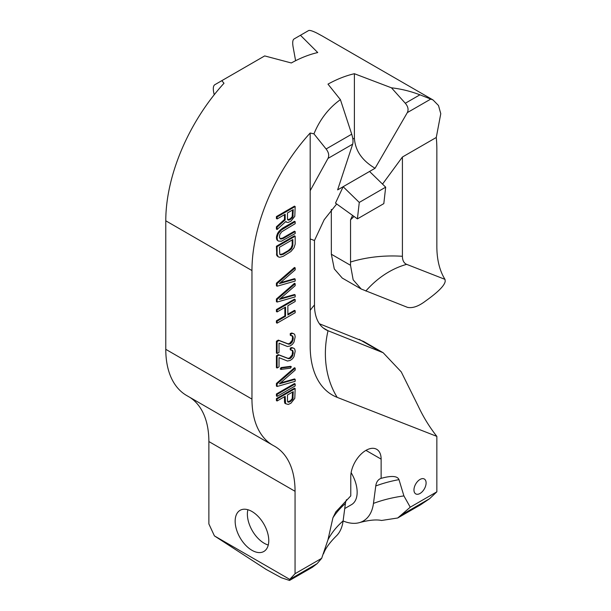 <?xml version="1.0" encoding="UTF-8"?>
<svg xmlns="http://www.w3.org/2000/svg" width="611" height="611" viewBox="0 0 611 611"><rect width="100%" height="100%" fill="white"/><g stroke="black" fill="none" stroke-linecap="round" stroke-linejoin="round"><path stroke-width="0.92" d="M382.524 184.102L402.412 157.027L436.277 137.475A139.583 80.583 -60 0 1 436.85 149.374L436.85 246.378A98.295 56.754 -60 0 0 444.984 279.357L445.22 281.091C444.823 285.322 438.286 291.951 425.623 300.979L425.363 301.17C418.497 306.355 412.532 308.418 407.484 307.356L361.2 289.011L353.158 279.807L350.523 265.304L350.546 262.027A88.465 51.072 180 0 1 402.412 256.292A16.795 9.7 120 0 0 406.659 264.349L444.984 279.357M402.412 157.027L402.412 256.292M251.961 270.558L165.78 220.8L165.78 349.332L251.961 399.09L251.961 270.558A139.583 80.583 -60 0 1 310.182 133.015L313.947 133.862C319.836 119.512 328.657 108.101 340.403 99.639L327.985 84.135A139.583 80.583 -60 0 1 354.395 73.717L391.46 87.816C401.007 88.893 410.493 91.222 419.933 94.812L433.069 99.983L438.507 105.535L440.775 113.699L436.277 137.475M165.78 220.8A139.583 80.583 -60 0 1 223.993 83.256L221.816 80.667L264.685 55.922L291.325 62.971A139.583 80.583 -60 0 1 317.735 52.546L300.452 35.27L308.624 30.55C309.762 30.092 312.45 30.909 316.697 32.994L322.119 35.927M251.961 399.09A100.899 58.251 120 0 0 272.865 445.282A100.899 58.251 120 0 0 273.789 445.801A98.295 56.754 -60 0 1 274.698 446.305A98.295 56.754 -60 0 1 295.06 491.305L295.06 573.691L289.622 579.511L317.124 563.632L321.669 558.324L327.985 539.757L332.926 517.777L335.829 511.873L350.775 495.88L350.775 476.664A21.469 12.396 -60 0 1 360.146 455.058A21.469 12.396 -60 0 1 376.689 449.306A21.469 12.396 -60 0 1 381.134 459.136L381.134 478.352C391.506 475.488 397.456 475.916 398.983 479.635A118.076 77.047 7.5 0 0 375.765 485.966A20.239 11.685 60 0 1 381.134 478.352M165.78 349.332A100.899 58.251 120 0 0 186.676 395.523L272.865 445.282M189.777 397.31A98.295 56.754 -60 0 1 208.87 441.547L208.87 523.925L214.415 535.893L289.507 579.251M235.159 521.198A23.768 13.725 -120 0 0 245.53 545.119A23.768 13.725 -120 0 0 263.845 551.481A23.768 13.725 -120 0 0 268.771 540.605A23.768 13.725 -120 0 0 258.392 516.685A23.768 13.725 -120 0 0 240.085 510.322A23.768 13.725 -120 0 0 235.159 521.198M214.415 535.893L266.19 569.444L281.358 577.739L289.53 580.45L289.622 579.511M289.53 580.45L312.404 567.245L317.124 563.632M402.122 514.561L429.625 498.683L436.85 491.824L410.241 507.191L397.715 517.991L381.57 520.473C376.407 519.373 369.151 520.053 359.818 522.512A50.606 29.213 -120 0 0 373.466 503.395L375.765 485.966M429.625 498.683L420.589 504.785L397.715 517.991M346.521 499.683A20.239 11.685 60 0 0 345.406 503.495L343.107 520.923A50.606 29.213 60 0 1 336.073 536.221C329.428 542.881 325.258 548.724 323.547 553.742M321.669 558.324L295.06 573.691M310.182 133.015L310.182 346.047A106.994 61.772 120 0 0 318.155 380.493A106.994 61.772 120 0 0 337.203 397.371L436.85 436.384C429.556 427.15 423.37 417.107 418.298 406.269L401.244 371.878L383.166 352.738L328.031 330.734A53.669 30.985 120 0 1 325.587 329.566A53.669 30.985 120 0 1 314.474 304.996L314.474 240.52L324.174 219.731L336.684 203.975M436.85 491.824L436.85 436.384M398.983 479.635L403.917 495.918L410.241 507.191M413.96 489.953A8.585 4.957 120 0 0 415.74 493.887A8.585 4.957 120 0 0 422.354 491.588A8.585 4.957 120 0 0 426.104 482.942A8.585 4.957 120 0 0 424.324 479.016A8.585 4.957 120 0 0 417.71 481.315A8.585 4.957 120 0 0 413.96 489.953M284.482 214.69L284.482 219.494L276.409 226.796L276.409 229.102L277.104 229.499L285.948 221.426L286.712 222.305L288.255 222.404L290.943 221.182L294.792 216.325L295.174 206.541L277.104 216.974L277.104 218.952L285.177 214.285L285.177 219.891L277.104 227.193L277.104 229.499M285.757 221.602L286.712 222.305M295.174 206.541L294.479 206.136L276.409 216.569L276.409 218.547L277.104 218.952M295.174 231.6L283.252 238.481L280.564 239.046L279.41 237.404L279.792 234.548L281.717 231.783L295.174 223.687L295.174 221.709L281.335 230.026L278.257 233.784L277.104 237.419L277.486 240.161L278.257 241.04L281.335 241.238L295.174 233.578L295.174 231.6L294.479 231.202L282.557 238.084L279.998 238.641M295.174 221.709L294.479 221.304L282.557 228.186L279.097 231.172L277.562 233.379L276.409 237.015L276.791 239.764L278.257 241.04M295.174 236.22L294.479 235.815L276.409 246.248L276.791 255.589L278.257 256.864L279.792 257.3L283.252 256.292L290.943 251.518L294.021 247.768L295.174 244.133L295.174 236.22L277.104 246.653L277.104 254.566L278.257 256.864M295.174 279.09L279.41 283.573L295.174 269.856L295.174 267.878L277.104 283.588L277.104 286.223L295.174 281.068L295.174 279.09L294.479 278.685L280.434 282.687M295.174 267.878L294.479 267.473L276.409 283.183L276.409 285.826L277.104 286.223M295.174 294.922L279.41 299.405L295.174 285.688L295.174 283.703L277.104 299.413L277.104 302.055L295.174 296.9L295.174 294.922L294.479 294.517L280.434 298.512M295.174 283.703L294.479 283.305L276.409 299.016L276.409 301.651L277.104 302.055M284.863 307.463L284.863 315.895L276.409 320.783L276.409 322.761L277.104 323.158L295.174 312.725L295.174 310.747L287.865 314.963L287.865 305.729L295.174 301.513L295.174 299.535L277.104 309.968L277.104 311.946L285.558 307.066L285.558 316.299L277.104 321.18L277.104 323.158M295.174 310.747L294.479 310.35L287.865 314.161M295.174 299.535L294.479 299.13L276.409 309.571L276.409 311.549L277.104 311.946M291.966 335.607L292.554 337.18L292.173 340.373L289.477 343.573L287.941 343.802L278.326 340.113L276.409 341.228L276.409 353.097L277.104 353.502L279.021 352.387L279.021 343.153L287.483 346.513L290.172 345.956L292.478 344.291L294.021 342.084L295.174 336.798L294.792 334.713L294.021 333.835L292.478 333.407L290.943 333.965L290.943 335.615L292.868 336.157L293.249 338.899L292.096 342.206L290.172 343.97L288.636 344.199L279.021 340.518L277.104 341.625L277.104 353.502M294.021 333.835L291.783 333.003L290.248 333.568L290.248 335.21L290.943 335.615M291.966 350.118L292.554 351.692L292.173 354.876L289.477 358.084L287.941 358.313L278.326 354.624L276.409 355.739L276.409 367.608L277.104 368.013L279.021 366.898L279.021 357.664L287.483 361.025L290.172 360.459L292.478 358.802L294.021 356.595L295.174 351.31L294.792 349.225L294.021 348.346L292.478 347.919L290.943 348.476L290.943 350.126L292.868 350.661L293.249 353.41L292.096 356.717L290.172 358.481L288.636 358.71L279.021 355.029L277.104 356.137L277.104 368.013M294.021 348.346L291.783 347.514L290.248 348.071L290.248 349.721L290.943 350.126M291.325 366.722L290.63 366.317L281.022 367.585L280.25 369.013L280.945 369.418L290.561 368.158L291.325 366.722L281.717 367.982L280.945 369.418M295.174 368.127L294.479 367.73L276.409 383.441L276.409 386.076L277.104 386.48L295.174 381.317L295.174 379.339L279.41 383.83L295.174 370.106L295.174 368.127L277.104 383.838L277.104 386.48M295.174 379.339L294.479 378.942L280.434 382.937M295.174 383.96L294.479 383.555L276.409 393.988L276.409 395.966L277.104 396.371L295.174 385.938L295.174 383.96L277.104 394.393L277.104 396.371M295.174 388.573L294.479 388.176L276.409 398.609L276.409 400.587L277.104 400.984L285.177 396.325L285.558 403.688L288.255 404.444L290.943 403.222L294.792 398.364L295.174 388.573L277.104 399.006L277.104 400.984M284.482 396.73L284.482 401.862L284.863 403.291L285.558 403.688M292.554 210.031L292.173 216.699L290.248 218.799L287.75 219.746M292.173 239.932L292.173 245.064L291.019 248.035L288.323 250.579L282.557 253.909L279.998 254.474M292.554 392.063L292.173 398.739L290.248 400.839L287.75 401.786M310.182 238.939L314.474 240.52M430.969 98.967L407.323 112.615L375.07 168.269L343.138 186.706L337.623 189.884L352.669 144.173C353.334 141.676 353.021 138.346 351.722 134.191L340.403 99.639M352.593 215.416L350.546 219.792L354.029 216.447M352.669 144.173L327.985 158.425L310.182 190.693M385.678 187.172L383.815 203.623L357.404 218.875L335.485 203.112L343.138 186.706L359.268 202.424L385.678 187.172L369.548 171.454M407.323 112.615C408.751 109.682 408.079 106.558 405.307 103.259L391.46 87.816M354.395 73.717L354.395 138.17C355.19 150.558 362.079 160.594 375.07 168.269M327.985 158.425C329.367 155.576 328.741 152.429 326.106 148.985L313.947 133.862M342.252 278.066L334.293 268.916L331.345 254.229L331.315 209.42M350.546 219.792L350.546 262.027M300.452 35.27L293.998 38.997C292.7 39.952 292.386 42.495 293.051 46.642L295.602 60.71M221.816 80.667L214.797 84.723C213.277 85.769 212.911 88.343 213.713 92.444L214.201 94.766M319.416 323.769L363.728 341.518M343.099 520.977A50.606 29.213 -120 0 0 359.818 522.512M344.741 508.551L351.554 504.617A27.029 15.603 -120 0 0 357.152 492.245A27.029 15.603 -120 0 0 351.126 472.677M357.404 218.875L359.268 202.424M284.482 219.494L285.177 219.891M276.409 216.569L277.104 216.974M276.409 226.796L277.104 227.193M287.483 219.219L287.483 212.956L293.249 209.626L292.868 217.104L289.79 219.868L287.865 219.991L287.483 219.219M292.868 239.527L292.868 245.462L291.714 248.44L290.561 249.762L283.252 254.313L280.564 254.879L279.792 254.329L279.41 247.295L292.868 239.527M287.483 401.259L287.483 394.996L293.249 391.666L292.868 399.143L289.79 401.908L287.865 402.03L287.483 401.259M287.941 219.807L288.636 220.204M289.095 219.471L289.79 219.868M290.248 218.799L290.943 219.204M291.401 217.806L292.096 218.203M292.173 216.699L292.868 217.104M292.554 215.492L293.249 215.889M276.791 239.764L277.486 240.161M276.409 238.336L277.104 238.733M276.409 237.015L277.104 237.419M276.791 235.143L277.486 235.548M277.562 233.379L278.257 233.784M279.097 231.172L279.792 231.577M280.64 229.629L281.335 230.026M282.557 228.186L283.252 228.59M281.022 238.641L281.717 239.038M282.557 238.084L283.252 238.481M276.791 255.589L277.486 255.994M276.409 254.168L277.104 254.566M276.409 246.248L277.104 246.653M292.173 245.064L292.868 245.462M281.022 254.466L281.717 254.871M282.557 253.909L283.252 254.313M288.323 250.579L289.018 250.984M289.866 249.364L290.561 249.762M291.019 248.035L291.714 248.44M291.783 246.607L292.478 247.004M276.409 283.183L277.104 283.588M276.409 299.016L277.104 299.413M276.409 309.571L277.104 309.968M276.409 320.783L277.104 321.18M284.863 315.895L285.558 316.299M278.326 340.113L279.021 340.518M276.409 341.228L277.104 341.625M287.941 343.802L288.636 344.199M289.477 343.573L290.172 343.97M290.248 343.13L290.943 343.527M291.401 341.801L292.096 342.206M292.173 340.373L292.868 340.77M292.554 338.502L293.249 338.899M292.554 337.18L293.249 337.578M292.173 335.752L292.868 336.157M290.248 333.568L290.943 333.965M291.783 333.003L292.478 333.407M278.326 354.624L279.021 355.029M276.409 355.739L277.104 356.137M287.941 358.313L288.636 358.71M289.477 358.084L290.172 358.481M290.248 357.641L290.943 358.038M291.401 356.312L292.096 356.717M292.173 354.876L292.868 355.281M292.554 353.005L293.249 353.41M292.554 351.692L293.249 352.089M292.173 350.263L292.868 350.661M290.248 348.071L290.943 348.476M291.783 347.514L292.478 347.919M281.022 367.585L281.717 367.982M276.409 383.441L277.104 383.838M276.409 393.988L277.104 394.393M284.482 401.862L285.177 402.259M276.409 398.609L277.104 399.006M287.941 401.839L288.636 402.244M289.095 401.503L289.79 401.908M290.248 400.839L290.943 401.244M291.401 399.846L292.096 400.243M292.173 398.739L292.868 399.143M292.554 397.532L293.249 397.929M247.883 509.719A23.768 13.725 -120 0 0 247.379 514.141A23.768 13.725 -120 0 0 268.267 545.027M208.87 441.547L295.06 491.305M343.107 520.923A118.076 77.047 7.5 0 0 327.985 539.757M310.182 310.472A86.418 49.896 180 0 1 314.474 304.996M405.307 103.259L419.933 94.812M326.106 148.985L351.722 134.191M352.853 139.064L354.395 138.17M331.345 254.229L350.523 265.304M359.245 339.365L378.614 350.546M323.349 328.038L328.031 330.734A86.418 70.288 111.4 0 0 337.203 397.371M403.917 495.918A118.076 77.047 7.5 0 0 373.466 503.395M365.951 450.376L381.134 459.136M345.406 503.495A118.076 77.047 7.5 0 0 332.926 517.777M365.829 291.042A88.465 71.961 111.4 0 1 406.659 264.349M432.901 99.883L321.646 35.652M342.137 277.997L361.078 288.934M363.629 341.465L383.044 352.669"/></g></svg>
